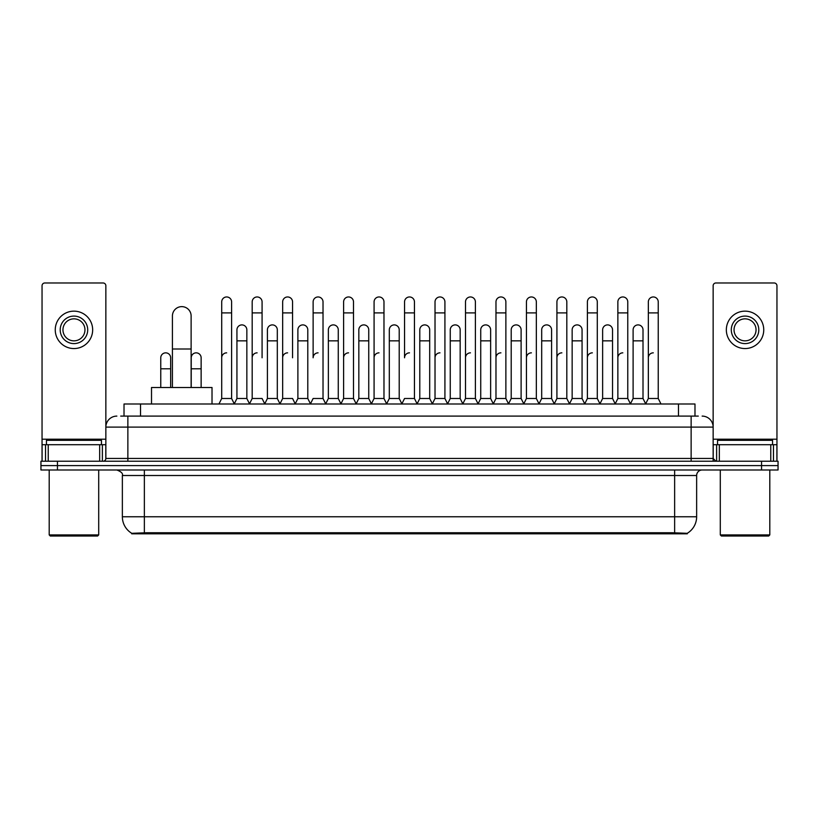 <?xml version="1.0" encoding="UTF-8"?>
<svg xmlns="http://www.w3.org/2000/svg" width="819" height="819" viewBox="0 0 819 819"><rect width="100%" height="100%" fill="white"/><g stroke="black" fill="none" stroke-linecap="round" stroke-linejoin="round"><path stroke-width="1.23" d="M120.71 416.103L127.866 416.103L120.71 416.103L124.017 416.103L124.017 404.002L694.983 404.002L694.983 416.103M687.284 533.814L131.716 533.814L131.716 533.271M122.359 516.769L144.359 516.769L144.359 475.511L122.359 475.511L122.359 516.769A19.257 19.257 0 0 0 131.777 533.312L146.56 532.749L672.44 532.749L687.223 533.312A19.257 19.257 0 0 0 696.641 516.769L696.641 475.511A5.498 5.498 0 0 1 702.139 470.004M778.05 470.004L778.05 465.612L40.95 465.612L40.95 470.004L57.453 470.004L57.453 465.612L40.95 465.612L40.95 461.21L57.453 461.21L57.453 465.612L778.05 465.612L778.05 470.004L57.453 470.004M116.861 416.103A11.005 11.005 0 0 0 105.856 427.098L105.856 458.456A2.754 2.754 0 0 1 103.112 461.21M702.139 416.103A11.005 11.005 0 0 1 713.144 427.098L127.866 427.098L127.866 416.103L698.29 416.103M770.761 461.21L770.761 444.707L776.955 444.707L776.955 461.21L776.955 285.729A2.754 2.754 0 0 0 774.201 282.985L715.888 282.985A2.754 2.754 0 0 0 713.144 285.729L713.144 458.456L715.888 461.21M778.05 461.21L778.05 465.612L778.05 461.21L57.453 461.21M99.672 461.21L99.672 444.707L48.239 444.707L48.239 461.21M127.866 461.21L127.866 427.098L105.856 427.098L105.856 285.729A2.754 2.754 0 0 0 103.112 282.985L44.799 282.985A2.754 2.754 0 0 0 42.045 285.729L42.045 444.707L48.239 444.707M99.672 444.707L105.856 444.707M42.045 461.21L42.045 444.707M73.956 316.093A13.749 13.749 0 0 0 60.207 329.852A13.749 13.749 0 0 0 73.956 343.601A13.749 13.749 0 0 0 87.705 329.852A13.749 13.749 0 0 0 73.956 316.093M73.956 318.847A11.005 11.005 0 0 0 62.95 329.852A11.005 11.005 0 0 0 73.956 340.847A11.005 11.005 0 0 0 84.961 329.852A11.005 11.005 0 0 0 73.956 318.847M73.956 348.556A18.704 18.704 0 0 0 92.66 329.852A18.704 18.704 0 0 0 73.956 311.148A18.704 18.704 0 0 0 55.252 329.852A18.704 18.704 0 0 0 73.956 348.556M97.604 536.015L50.297 536.015L49.201 534.92L98.71 534.92L97.604 536.015M49.201 470.004L49.201 534.92M98.71 470.004L98.71 534.92M101.454 444.707L101.454 440.305L46.448 440.305L46.448 444.707M172.42 387.5L172.42 315.991A9.347 9.347 0 0 1 181.767 306.634A9.347 9.347 0 0 1 191.124 315.991A9.347 9.347 0 0 0 181.767 306.634M191.124 387.5L191.124 315.991M212.019 404.002L212.019 387.5L151.515 387.5L151.515 404.002M218.949 404.002L221.703 398.495L231.603 398.495L234.357 404.002M231.603 398.495L231.603 301.904A4.955 4.955 0 0 0 226.658 296.959A4.955 4.955 0 0 1 226.965 296.969M221.703 398.495L221.703 312.909L231.603 312.909M221.703 312.909L221.703 301.904A4.955 4.955 0 0 1 226.658 296.959M249.426 404.002L252.18 398.495L262.08 398.495L264.834 404.002M262.08 357.79L262.08 301.904A4.955 4.955 0 0 0 257.125 296.959A4.955 4.955 0 0 1 257.442 296.969M252.18 398.495L252.18 312.909L262.08 312.909M252.18 312.909L252.18 301.904A4.955 4.955 0 0 1 257.125 296.959M279.903 404.002L282.657 398.495L292.557 398.495L295.301 404.002M292.557 357.79L292.557 301.904A4.955 4.955 0 0 0 287.602 296.959A4.955 4.955 0 0 1 287.909 296.969M282.657 398.495L282.657 312.909L292.557 312.909M282.657 312.909L282.657 301.904A4.955 4.955 0 0 1 287.602 296.959M310.381 404.002L313.124 398.495L323.024 398.495L325.778 404.002M323.024 398.495L323.024 301.904A4.955 4.955 0 0 0 318.079 296.959A4.955 4.955 0 0 1 318.386 296.969M318.079 352.846A4.955 4.955 0 0 0 313.124 357.79L313.124 312.909L323.024 312.909M313.124 312.909L313.124 301.904A4.955 4.955 0 0 1 318.079 296.959M340.847 404.002L343.601 398.495L353.501 398.495L356.255 404.002M353.501 398.495L353.501 301.904A4.955 4.955 0 0 0 348.556 296.959A4.955 4.955 0 0 1 348.863 296.969M343.601 398.495L343.601 312.909L353.501 312.909M343.601 312.909L343.601 301.904A4.955 4.955 0 0 1 348.556 296.959M371.324 404.002L374.078 398.495L383.978 398.495L386.732 404.002M383.978 398.495L383.978 301.904A4.955 4.955 0 0 0 379.023 296.959A4.955 4.955 0 0 1 379.34 296.969M374.078 398.495L374.078 312.909L383.978 312.909M374.078 312.909L374.078 301.904A4.955 4.955 0 0 1 379.023 296.959M401.801 404.002L404.545 398.495L414.455 398.495L417.199 404.002M414.455 398.495L414.455 301.904A4.955 4.955 0 0 0 409.5 296.959A4.955 4.955 0 0 1 409.807 296.969M409.5 352.846A4.955 4.955 0 0 0 404.545 357.79L404.545 312.909L414.455 312.909M404.545 312.909L404.545 301.904A4.955 4.955 0 0 1 409.5 296.959M432.268 404.002L435.022 398.495L444.922 398.495L447.676 404.002M462.827 403.839L460.165 398.495L450.255 398.495L447.594 403.839L444.922 398.495L444.922 301.904A4.955 4.955 0 0 0 439.977 296.959A4.955 4.955 0 0 1 440.284 296.969M417.117 403.839L419.789 398.495L429.688 398.495L432.36 403.839L435.022 398.495L435.022 312.909L444.922 312.909M435.022 312.909L435.022 301.904A4.955 4.955 0 0 1 439.977 296.959M462.745 404.002L465.499 398.495L475.399 398.495L478.153 404.002M508.619 404.002L505.876 398.495L495.976 398.495L493.304 403.839L490.632 398.495L480.733 398.495L478.071 403.839L475.399 398.495L475.399 301.904A4.955 4.955 0 0 0 470.444 296.959A4.955 4.955 0 0 1 470.761 296.969M465.499 398.495L465.499 312.909L475.399 312.909M465.499 312.909L465.499 301.904A4.955 4.955 0 0 1 470.444 296.959M539.097 404.002L536.343 398.495L526.443 398.495L523.781 403.839L521.109 398.495L511.21 398.495L508.538 403.839L505.876 398.495L505.876 312.909L495.976 312.909L495.976 398.495L493.222 404.002M495.976 312.909L495.976 301.904A4.955 4.955 0 0 1 501.238 296.969A4.955 4.955 0 0 1 505.876 301.904L505.876 312.909M569.574 404.002L566.82 398.495L556.92 398.495L554.248 403.839L551.586 398.495L541.687 398.495L539.015 403.839L536.343 398.495L536.343 312.909L526.443 312.909L526.443 398.495L523.699 404.002M526.443 312.909L526.443 301.904A4.955 4.955 0 0 1 531.705 296.969A4.955 4.955 0 0 1 536.343 301.904L536.343 312.909M600.051 404.002L597.297 398.495L587.397 398.495L584.725 403.839L582.063 398.495L572.153 398.495L569.492 403.839L566.82 398.495L566.82 312.909L556.92 312.909L556.92 398.495L554.166 404.002M556.92 312.909L556.92 301.904A4.955 4.955 0 0 1 562.182 296.969A4.955 4.955 0 0 1 566.82 301.904L566.82 312.909M630.517 404.002L627.774 398.495L617.864 398.495L615.202 403.839L612.53 398.495L602.63 398.495L599.958 403.839L597.297 398.495L597.297 312.909L587.397 312.909L587.397 398.495L584.643 404.002M587.397 312.909L587.397 301.904A4.955 4.955 0 0 1 592.659 296.969A4.955 4.955 0 0 1 597.297 301.904L597.297 312.909M645.587 404.002L648.341 398.495L648.341 312.909L658.241 312.909L658.241 398.495L660.994 404.002L658.241 398.495L648.341 398.495L645.679 403.839L643.007 398.495L633.107 398.495L630.435 403.839L627.774 398.495L627.774 312.909L617.864 312.909L617.864 398.495L615.12 404.002M617.864 312.909L617.864 301.904A4.955 4.955 0 0 1 623.126 296.969A4.955 4.955 0 0 1 627.774 301.904L627.774 312.909M648.341 312.909L648.341 301.904A4.955 4.955 0 0 1 653.603 296.969A4.955 4.955 0 0 1 658.241 301.904L658.241 312.909M234.275 403.839L236.937 398.495L246.847 398.495L249.508 403.839M246.847 398.495L246.847 329.852A4.955 4.955 0 0 0 242.199 324.908A4.955 4.955 0 0 1 246.847 329.852M236.937 398.495L236.937 340.847L246.847 340.847M236.937 340.847L236.937 329.852A4.955 4.955 0 0 1 242.199 324.908M264.752 403.839L267.414 398.495L277.313 398.495L279.985 403.839M277.313 398.495L277.313 329.852A4.955 4.955 0 0 0 272.676 324.908A4.955 4.955 0 0 1 277.313 329.852M267.414 398.495L267.414 340.847L277.313 340.847M267.414 340.847L267.414 329.852A4.955 4.955 0 0 1 272.676 324.908M295.219 403.839L297.891 398.495L307.79 398.495L310.462 403.839M307.79 398.495L307.79 329.852A4.955 4.955 0 0 0 303.153 324.908A4.955 4.955 0 0 1 307.79 329.852M297.891 398.495L297.891 340.847L307.79 340.847M297.891 340.847L297.891 329.852A4.955 4.955 0 0 1 303.153 324.908M325.696 403.839L328.368 398.495L338.267 398.495L340.929 403.839M338.267 398.495L338.267 329.852A4.955 4.955 0 0 0 333.63 324.908A4.955 4.955 0 0 1 338.267 329.852M328.368 398.495L328.368 340.847L338.267 340.847M328.368 340.847L328.368 329.852A4.955 4.955 0 0 1 333.63 324.908M356.173 403.839L358.835 398.495L368.745 398.495L371.406 403.839M368.745 398.495L368.745 329.852A4.955 4.955 0 0 0 364.097 324.908A4.955 4.955 0 0 1 368.745 329.852M358.835 398.495L358.835 340.847L368.745 340.847M358.835 340.847L358.835 329.852A4.955 4.955 0 0 1 364.097 324.908M386.64 403.839L389.312 398.495L399.211 398.495L401.883 403.839M399.211 398.495L399.211 329.852A4.955 4.955 0 0 0 394.574 324.908A4.955 4.955 0 0 1 399.211 329.852M389.312 398.495L389.312 340.847L399.211 340.847M389.312 340.847L389.312 329.852A4.955 4.955 0 0 1 394.574 324.908M429.688 398.495L429.688 329.852A4.955 4.955 0 0 0 425.051 324.908A4.955 4.955 0 0 1 429.688 329.852M419.789 398.495L419.789 340.847L429.688 340.847M419.789 340.847L419.789 329.852A4.955 4.955 0 0 1 425.051 324.908M460.165 398.495L460.165 329.852A4.955 4.955 0 0 0 455.518 324.908A4.955 4.955 0 0 1 460.165 329.852M450.255 398.495L450.255 340.847L460.165 340.847M450.255 340.847L450.255 329.852A4.955 4.955 0 0 1 455.518 324.908M490.632 398.495L490.632 329.852A4.955 4.955 0 0 0 485.995 324.908A4.955 4.955 0 0 1 490.632 329.852M480.733 398.495L480.733 340.847L490.632 340.847M480.733 340.847L480.733 329.852A4.955 4.955 0 0 1 485.995 324.908M521.109 398.495L521.109 329.852A4.955 4.955 0 0 0 516.472 324.908A4.955 4.955 0 0 1 521.109 329.852M511.21 398.495L511.21 340.847L521.109 340.847M511.21 340.847L511.21 329.852A4.955 4.955 0 0 1 516.472 324.908M551.586 398.495L551.586 329.852A4.955 4.955 0 0 0 546.949 324.908A4.955 4.955 0 0 1 551.586 329.852M541.687 398.495L541.687 340.847L551.586 340.847M541.687 340.847L541.687 329.852A4.955 4.955 0 0 1 546.949 324.908M582.063 398.495L582.063 329.852A4.955 4.955 0 0 0 577.415 324.908A4.955 4.955 0 0 1 582.063 329.852M572.153 398.495L572.153 340.847L582.063 340.847M572.153 340.847L572.153 329.852A4.955 4.955 0 0 1 577.415 324.908M612.53 398.495L612.53 329.852A4.955 4.955 0 0 0 607.893 324.908A4.955 4.955 0 0 1 612.53 329.852M602.63 398.495L602.63 340.847L612.53 340.847M602.63 340.847L602.63 329.852A4.955 4.955 0 0 1 607.893 324.908M643.007 398.495L643.007 329.852A4.955 4.955 0 0 0 638.37 324.908A4.955 4.955 0 0 1 643.007 329.852M633.107 398.495L633.107 340.847L643.007 340.847M633.107 340.847L633.107 329.852A4.955 4.955 0 0 1 638.37 324.908M170.659 387.5L170.659 357.79A4.955 4.955 0 0 0 166.022 352.856A4.955 4.955 0 0 1 170.659 357.79M160.759 387.5L160.759 368.796L170.659 368.796M160.759 368.796L160.759 357.79A4.955 4.955 0 0 1 166.022 352.856M770.761 444.707L719.328 444.707L719.328 461.21M713.144 444.707L719.328 444.707M713.144 461.21L713.144 458.456L691.134 458.456L691.134 416.103M745.044 316.093A13.749 13.749 0 0 0 731.295 329.852A13.749 13.749 0 0 0 745.044 343.601A13.749 13.749 0 0 0 758.793 329.852A13.749 13.749 0 0 0 745.044 316.093M745.044 318.847A11.005 11.005 0 0 0 734.039 329.852A11.005 11.005 0 0 0 745.044 340.847A11.005 11.005 0 0 0 756.05 329.852A11.005 11.005 0 0 0 745.044 318.847M745.044 348.556A18.704 18.704 0 0 0 763.748 329.852A18.704 18.704 0 0 0 745.044 311.148A18.704 18.704 0 0 0 726.34 329.852A18.704 18.704 0 0 0 745.044 348.556M768.703 536.015L721.396 536.015L720.29 534.92L769.799 534.92L768.703 536.015M720.29 470.004L720.29 534.92M769.799 470.004L769.799 534.92M772.552 444.707L772.552 440.305L717.546 440.305L717.546 444.707M201.136 387.5L201.136 357.79A4.955 4.955 0 0 0 196.488 352.856A4.955 4.955 0 0 1 201.136 357.79M191.226 387.5L191.226 368.796L201.136 368.796M191.226 368.796L191.226 357.79A4.955 4.955 0 0 1 196.488 352.856M221.703 357.79A4.955 4.955 0 0 1 226.658 352.846M252.18 357.79A4.955 4.955 0 0 1 257.125 352.846M282.657 357.79A4.955 4.955 0 0 1 287.602 352.846M343.601 357.79A4.955 4.955 0 0 1 348.556 352.846M374.078 357.79A4.955 4.955 0 0 1 379.023 352.846M435.022 357.79A4.955 4.955 0 0 1 439.977 352.846M465.499 357.79A4.955 4.955 0 0 1 470.444 352.846M495.976 357.79A4.955 4.955 0 0 1 500.921 352.846M526.443 357.79A4.955 4.955 0 0 1 531.398 352.846M556.92 398.495L556.92 357.79A4.955 4.955 0 0 1 561.875 352.846M587.397 357.79A4.955 4.955 0 0 1 592.342 352.846M627.774 398.495L627.774 357.79M617.864 357.79A4.955 4.955 0 0 1 622.819 352.846M648.341 357.79A4.955 4.955 0 0 1 653.296 352.846M672.44 533.814L672.44 532.749M146.56 533.814L146.56 532.749M140.52 416.103L140.52 404.002M678.48 416.103L678.48 404.002M674.641 470.004L674.641 475.511L144.359 475.511L144.359 470.004M696.641 475.511L674.641 475.511L674.641 516.769L696.641 516.769M674.641 532.862L674.641 516.769L144.359 516.769L144.359 532.862M761.547 470.004L761.547 461.21M105.856 458.456L691.134 458.456L691.134 461.21M105.856 439.199L42.045 439.199M105.815 458.937L105.815 444.707M102.375 444.707L102.375 461.21M42.097 444.707L42.097 461.21M45.526 461.21L45.526 444.707M172.42 348.996L191.124 348.996M776.955 439.199L713.144 439.199M776.903 461.21L776.903 444.707M773.474 444.707L773.474 461.21M713.185 444.707L713.185 458.937M716.625 461.21L716.625 444.707M122.359 475.511C123.137 473.556 121.294 471.724 116.861 470.004"/></g></svg>
